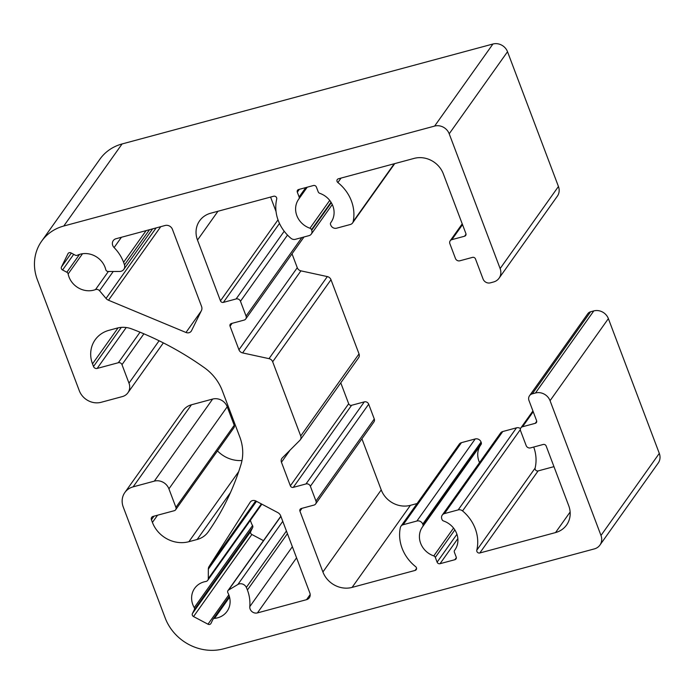 <?xml version="1.0" encoding="UTF-8"?>
<svg xmlns="http://www.w3.org/2000/svg" width="694" height="694" viewBox="0 0 694 694"><rect width="100%" height="100%" fill="white"/><g stroke="black" fill="none" stroke-linecap="round" stroke-linejoin="round"><path stroke-width="1.04" d="M394.747 163.611L352.561 222.974A4.676 4.225 35.4 0 0 353.194 221.516A40.339 36.409 -144.6 0 0 351.398 200.922A40.339 36.409 -144.6 0 0 337.874 182.548A2.342 2.108 35.4 0 1 338.412 178.792L414.136 158.388A23.388 21.106 35.4 0 1 443.319 173.821L465.882 233.54A2.342 2.108 35.4 0 1 464.564 236.229L451.846 239.656L462.516 224.639M305.785 187.588L299.123 196.966L297.318 192.195A2.342 2.108 35.4 0 1 298.646 189.514L313.48 185.515A2.342 2.108 35.4 0 1 316.395 187.059L318.199 191.822A2.342 2.108 35.4 0 0 319.734 193.305A19.874 17.94 35.4 0 1 332.86 205.918A19.874 17.94 35.4 0 1 331.047 222.28A19.874 17.94 35.4 0 1 330.812 222.609L330.786 222.653A2.342 2.108 35.4 0 1 330.812 222.609M403.162 524.725L461.484 442.651L475.216 438.955L416.903 521.021L403.162 524.725A4.676 4.225 35.4 0 0 400.95 526.243A4.676 4.225 35.4 0 0 400.317 527.709A40.339 36.409 -144.6 0 0 402.112 548.303A40.339 36.409 -144.6 0 0 415.637 566.668A2.342 2.108 35.4 0 1 415.099 570.425L352.092 587.402A23.388 21.106 35.4 0 1 322.91 571.969L299.947 511.192A2.342 2.108 35.4 0 1 301.265 508.511L313.983 505.085A3.505 3.166 35.4 0 0 315.64 503.939L373.962 421.874A3.505 3.166 -144.6 0 0 374.274 418.985L315.961 501.051A3.505 3.166 35.4 0 1 315.64 503.939M479.545 462.612A19.874 17.94 35.4 0 1 478.973 461.232A19.874 17.94 35.4 0 1 480.534 445.218M453.546 528.082L433.776 555.911A19.874 17.94 35.4 0 1 420.651 543.307A19.874 17.94 35.4 0 1 422.464 526.937A19.874 17.94 35.4 0 1 422.698 526.607A2.342 2.108 35.4 0 0 422.733 526.572L481.046 444.498A2.342 2.108 -144.6 0 0 481.254 442.572L422.941 524.647A2.342 2.108 35.4 0 1 422.733 526.572M79.541 254.394L66.858 272.256L62.581 269.992A2.342 2.108 35.4 0 1 61.445 266.999L67.986 253.709A2.342 2.108 35.4 0 1 70.979 252.902L75.256 255.166A2.342 2.108 35.4 0 0 77.338 255.253A19.874 17.94 35.4 0 1 105.054 267.303A19.874 17.94 35.4 0 1 105.757 269.593A2.342 2.108 35.4 0 0 108.186 271.484L119.62 271.458A5.847 5.274 35.4 0 0 123.827 269.367A5.847 5.274 35.4 0 0 124.486 264.935L149.522 229.697M282.762 521.333L237.895 584.478L228.56 590.047A2.342 2.108 35.4 0 0 227.884 592.78A19.874 17.94 35.4 0 1 227.059 611.353A19.874 17.94 35.4 0 1 214.541 618.371A2.342 2.108 35.4 0 0 212.911 619.456L210.976 623.394A2.342 2.108 35.4 0 1 207.983 624.201L193.539 616.567A2.342 2.108 35.4 0 1 192.403 613.574L194.346 609.636L252.659 527.57A2.342 2.108 -144.6 0 0 252.547 525.558A19.874 17.94 35.4 0 1 251.159 522.625A19.874 17.94 35.4 0 1 250.43 520.248M252.547 525.558L194.233 607.632A19.874 17.94 35.4 0 1 192.845 604.691A19.874 17.94 35.4 0 1 194.658 588.33A19.874 17.94 35.4 0 1 205.806 581.494A3.505 3.166 35.4 0 0 207.775 580.288L261.864 504.165M284.21 231.241L236.099 298.958L223.381 302.384A2.342 2.108 35.4 0 1 220.458 300.84L197.495 240.063A23.388 21.106 35.4 0 1 199.62 220.805A23.388 21.106 35.4 0 1 210.698 213.214L273.705 196.228A2.342 2.108 35.4 0 1 276.715 199.031A40.339 36.409 -144.6 0 0 290.951 238.285A4.676 4.225 35.4 0 0 295.323 239.326L309.064 235.622A4.676 4.225 35.4 0 0 311.276 234.104A4.676 4.225 35.4 0 0 311.701 230.252L311.502 229.714L331.021 202.24M532.289 393.836L590.603 311.771L593.786 310.912L535.473 392.986L532.289 393.836A5.847 5.274 35.4 0 0 529.522 395.736A5.847 5.274 35.4 0 0 528.993 400.551L536.575 420.633A2.342 2.108 35.4 0 1 535.256 423.323L522.547 426.749A3.505 3.166 35.4 0 0 520.561 430.774L526.156 445.574A3.505 3.166 35.4 0 0 530.528 447.89L543.246 444.464A2.342 2.108 35.4 0 1 546.161 446.008L568.733 505.726A23.388 21.106 35.4 0 1 566.608 524.985A23.388 21.106 35.4 0 1 555.53 532.576L479.806 552.988A2.342 2.108 35.4 0 1 476.795 550.186L535.109 468.12A2.342 2.108 -144.6 0 0 538.119 470.914L553.968 466.646M261.369 503.905L208.313 578.579L208.33 569.132A5.847 5.274 35.4 0 1 209.094 566.478L250.144 502.274A4.676 4.225 35.4 0 1 250.248 502.118A4.676 4.225 35.4 0 1 255.93 501.025L277.739 512.562A5.847 5.274 35.4 0 1 280.706 515.876L309.836 592.971A5.847 5.274 35.4 0 1 309.298 597.786A5.847 5.274 35.4 0 1 306.531 599.677L257.422 612.915A5.847 5.274 35.4 0 1 250.126 609.054A5.847 5.274 35.4 0 1 249.788 606.643L292.356 546.725M66.858 272.256A2.342 2.108 35.4 0 1 68.142 273.939L82.508 253.735M252.659 527.57L250.725 531.509A2.342 2.108 -144.6 0 0 251.853 534.493L263.468 540.643M492.931 44.017L122.083 143.953A46.776 42.213 -144.6 0 0 99.936 159.143L41.623 241.208A46.776 42.213 35.4 0 1 63.77 226.018L434.618 126.082A11.694 10.557 35.4 0 1 449.209 133.795L507.522 51.729A11.694 10.557 -144.6 0 0 492.931 44.017L434.618 126.082M159.1 340.763L128.98 383.149A11.694 10.557 35.4 0 1 127.913 392.778A11.694 10.557 35.4 0 1 122.378 396.578L101.185 402.286A17.541 15.832 -144.6 0 1 79.298 390.713L37.363 279.725A46.776 42.213 35.4 0 1 41.623 241.208M535.473 392.986A11.694 10.557 35.4 0 1 550.056 400.698L600.987 535.464A11.694 10.557 35.4 0 1 599.92 545.094L658.233 463.028A11.694 10.557 -144.6 0 0 659.3 453.399L608.378 318.624A11.694 10.557 -144.6 0 0 593.786 310.912M234.225 425.283L175.912 507.349A2.923 2.637 35.4 0 1 175.643 509.76L233.956 427.686A2.923 2.637 -144.6 0 0 234.225 425.283L227.233 406.779A11.694 10.557 -144.6 0 0 212.642 399.067L191.457 404.776A17.541 15.832 -144.6 0 0 183.147 410.475L124.833 492.54A17.541 15.832 -144.6 0 0 123.237 506.984L165.181 617.972A46.776 42.213 -144.6 0 0 223.537 648.838L594.385 548.893A11.694 10.557 35.4 0 0 599.92 545.094M241.989 460.512A29.235 26.381 35.4 0 1 217.474 450.892M449.209 133.795L500.131 268.569A11.694 10.557 35.4 0 1 499.064 278.199L557.386 196.124A11.694 10.557 -144.6 0 0 558.444 186.504L507.522 51.729M276.047 211.557L270.573 197.079M359.024 353.905L300.71 435.979A4.676 4.225 35.4 0 1 300.285 439.831L358.598 357.757A4.676 4.225 -144.6 0 0 359.024 353.905L330.986 279.717A4.676 4.225 -144.6 0 0 327.334 276.585L300.927 270.851A4.676 4.225 -144.6 0 1 297.275 267.719L292.027 253.831M315.961 501.051L310.374 486.251L368.688 404.186A3.505 3.166 -144.6 0 0 364.307 401.869L351.589 405.296A2.342 2.108 -144.6 0 1 348.674 403.752L340.771 382.845M368.688 404.186L374.274 418.985M417.085 503.532L410.406 505.336A23.388 21.106 35.4 0 1 381.232 489.903L361.921 438.808M461.484 442.651A4.676 4.225 -144.6 0 0 459.263 444.169L400.95 526.243M422.941 524.647L422.741 524.109L481.055 442.035A4.676 4.225 -144.6 0 0 475.216 438.955M481.055 442.035L481.254 442.572M422.759 526.529L481.02 444.542A2.342 2.108 -144.6 0 0 481.046 444.498M502.768 431.529A4.676 4.225 -144.6 0 0 500.556 433.047L442.234 515.113A4.676 4.225 35.4 0 1 444.455 513.595L502.768 431.529L516.51 427.825L458.187 509.89A4.676 4.225 35.4 0 1 462.56 510.931A40.339 36.409 -144.6 0 1 476.795 550.186M520.517 428.588A4.676 4.225 -144.6 0 0 516.51 427.825M535.109 468.12A40.339 36.409 -144.6 0 0 533.721 447.031M590.603 311.771A5.847 5.274 -144.6 0 0 587.835 313.671L529.522 395.736M458.187 509.89L444.455 513.595M457.84 538.639L440.039 563.702L454.874 559.702A2.342 2.108 35.4 0 0 456.192 557.022L454.388 552.251A2.342 2.108 35.4 0 1 454.631 550.29A19.874 17.94 35.4 0 0 454.874 549.96A19.874 17.94 35.4 0 0 443.561 520.986A2.342 2.108 35.4 0 1 442.017 519.502L441.809 518.965A4.676 4.225 35.4 0 1 442.234 515.113M440.039 563.702A2.342 2.108 35.4 0 1 437.116 562.157L435.32 557.395L454.839 529.912M433.776 555.911A2.342 2.108 35.4 0 1 435.32 557.395M416.903 521.021A4.676 4.225 35.4 0 1 422.741 524.109M364.307 401.869L305.993 483.944A3.505 3.166 35.4 0 1 310.374 486.251M305.993 483.944L293.276 487.37A2.342 2.108 35.4 0 1 290.361 485.826L281.452 462.247A4.676 4.225 35.4 0 1 281.877 458.396A4.676 4.225 35.4 0 1 282.293 457.91L299.877 440.317A4.676 4.225 35.4 0 0 300.285 439.831M300.71 435.979L272.673 361.782L330.986 279.717M327.334 276.585L269.012 358.651A4.676 4.225 35.4 0 1 272.673 361.782M269.012 358.651L242.614 352.916A4.676 4.225 35.4 0 1 238.953 349.785L230.052 326.215A2.342 2.108 35.4 0 1 231.371 323.525L244.08 320.099A3.505 3.166 35.4 0 0 246.066 316.074L240.471 301.274L287.507 235.075M236.099 298.958A3.505 3.166 35.4 0 1 240.471 301.274M329.728 200.401L309.958 228.231A2.342 2.108 35.4 0 1 311.502 229.714M309.958 228.231A19.874 17.94 35.4 0 1 298.646 199.256A19.874 17.94 35.4 0 1 298.88 198.926A2.342 2.108 35.4 0 0 299.123 196.966M352.561 222.974A4.676 4.225 35.4 0 1 350.349 224.492L336.607 228.196A4.676 4.225 35.4 0 1 330.769 225.108L330.57 224.578A2.342 2.108 35.4 0 1 330.786 222.653M499.064 278.199A11.694 10.557 35.4 0 1 493.529 281.99L490.354 282.848A5.847 5.274 35.4 0 1 483.059 278.997L475.468 258.905A2.342 2.108 35.4 0 0 472.553 257.37L459.836 260.797A3.505 3.166 35.4 0 1 455.455 258.48L449.868 243.681A3.505 3.166 35.4 0 1 451.846 239.656M128.98 383.149L121.988 364.654L143.901 333.814M140.032 332.2L118.344 362.719A2.923 2.637 35.4 0 1 121.988 364.654M118.344 362.719L97.151 368.436A2.923 2.637 35.4 0 1 93.499 366.501L92.502 363.864A29.235 26.381 35.4 0 1 95.165 339.791A29.235 26.381 35.4 0 1 109.01 330.301L117.269 328.071A23.388 21.106 35.4 0 1 131.678 328.904A292.321 263.841 35.4 0 1 204.392 367.716A46.776 42.213 35.4 0 1 222.306 390.687L239.829 437.055A46.776 42.213 35.4 0 1 240.983 464.546A292.321 263.841 35.4 0 1 208.321 531.751A23.388 21.106 35.4 0 1 208.226 531.882A23.388 21.106 35.4 0 1 197.157 539.481L188.889 541.702A29.235 26.381 35.4 0 1 152.42 522.417L151.422 519.771A2.923 2.637 35.4 0 1 153.07 516.414L174.263 510.706A2.923 2.637 35.4 0 0 175.643 509.76M175.912 507.349L168.92 488.854L227.233 406.779M212.642 399.067L154.328 481.133A11.694 10.557 35.4 0 1 168.92 488.854M154.328 481.133L133.144 486.85A17.541 15.832 -144.6 0 0 124.833 492.54M121.424 237.27L114.102 247.576A40.339 36.409 35.4 0 1 123.593 262.306A40.339 36.409 35.4 0 1 124.486 264.935M114.102 247.576A5.847 5.274 35.4 0 1 113.261 240.627A5.847 5.274 35.4 0 1 116.028 238.727L165.137 225.489A5.847 5.274 35.4 0 1 172.433 229.35L201.564 306.436A5.847 5.274 35.4 0 1 201.425 310.591L191.553 330.665A4.676 4.225 35.4 0 1 191.24 331.185A4.676 4.225 35.4 0 1 185.983 332.478L108.481 300.224A5.847 5.274 35.4 0 1 106.035 298.429L99.546 290.743L113.243 271.467M108.377 271.475L95.503 289.589A3.505 3.166 35.4 0 1 99.546 290.743M95.503 289.589A19.874 17.94 35.4 0 1 68.142 273.939M194.233 607.632A2.342 2.108 35.4 0 1 194.346 609.636M208.313 578.579A3.505 3.166 35.4 0 1 207.775 580.288M237.895 584.478A5.847 5.274 35.4 0 1 246.335 587.41A40.339 36.409 35.4 0 1 247.411 589.987A40.339 36.409 35.4 0 1 249.788 606.643M353.194 221.516L394.244 163.749M250.725 531.509L192.403 613.574M122.083 143.953L63.77 226.018M600.987 535.464L659.3 453.399M608.378 318.624L550.056 400.698M133.144 486.85L191.457 404.776M152.42 522.417L157.538 515.217M238.71 471.599L188.889 541.702M118.075 327.872L92.502 363.864M97.151 368.436L126.221 327.525M500.131 268.569L558.444 186.504M341.04 178.089L337.874 182.548M298.941 198.848L307.216 187.207L298.906 198.892M217.968 211.254L197.495 240.063M278.008 219.851L220.458 300.84M297.275 267.719L238.953 349.785M230.052 326.215L232.091 323.335M242.614 352.916L300.927 270.851M348.674 403.752L290.361 485.826M281.452 462.247L290.057 450.137M381.232 489.903L322.91 571.969M299.947 511.192L301.994 508.312M410.406 505.336L352.092 587.402M416.565 568.369L415.099 570.425M454.631 550.29L455.099 549.631M520.344 429.603L462.56 510.931M570.13 512.025L555.53 532.576M479.806 552.988L538.119 470.914M201.165 311.12L185.983 332.478M108.481 300.224L160.748 226.678M214.541 618.371L229.567 597.222M310.183 594.541L306.531 599.677M257.422 612.915L296.555 557.837M255.687 500.903L209.094 566.478M153.981 516.171L151.422 519.771M230.469 492.593L197.157 539.481M121.303 327.377L93.499 366.501M464.564 236.229L466.021 234.173M279.482 223.433L223.381 302.384M351.589 405.296L293.276 487.37M535.256 423.323L536.722 421.267M106.035 298.429L156.141 227.918M256.502 501.328L208.33 569.132M331.298 202.674L311.701 230.252M297.318 192.195L299.366 189.315M456.921 534.285L437.116 562.157M522.547 426.749L533.218 411.733M228.56 590.047L280.897 516.397M301.847 237.565L246.066 316.074M454.874 559.702L456.331 557.646M123.593 262.306L146.113 230.616M68.333 253.215L67.986 253.709M207.983 624.201L228.829 594.862M287.429 533.677L247.411 589.987M62.581 269.992L73.694 254.342M71.335 253.093L61.445 266.999M193.539 616.567L251.853 534.493M286.422 531.005L246.335 587.41M163.359 342.888L127.913 392.778M454.605 550.325L455.117 549.613M213.067 619.195L229.324 596.32M227.979 590.594L280.827 516.215M462.221 223.85L450.189 240.792M332.279 204.539L311.276 234.104M303.989 236.984L245.745 318.962M520.882 427.886L532.923 410.943M152.602 228.873L123.827 269.367"/></g></svg>
